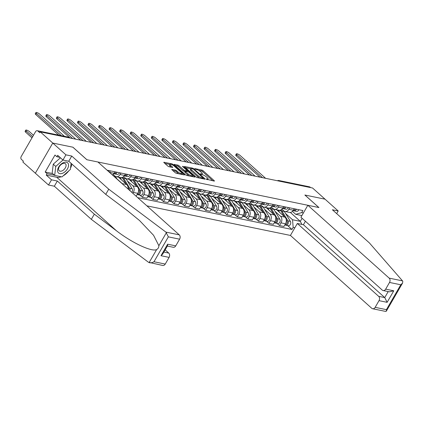 <?xml version="1.0" encoding="UTF-8"?>
<svg xmlns="http://www.w3.org/2000/svg" width="424" height="424" viewBox="0 0 424 424"><rect width="100%" height="100%" fill="white"/><g stroke="black" fill="none" stroke-linecap="round" stroke-linejoin="round"><path stroke-width="0.64" d="M206.197 179.145L214.141 181.08A1.034 0.27 30 0 0 214.422 181.048A1.034 0.27 30 0 0 214.189 180.666L203.112 170.739A1.034 0.27 30 0 0 201.835 170.056L194.78 168.598L194.749 168.89L196.556 169.558A3.307 0.874 30 0 1 200.647 171.762L201.57 172.589A3.307 0.874 30 0 1 202.312 173.803A3.307 0.874 30 0 1 201.416 173.914L200.504 173.729L200.472 174.015L202.28 174.688A3.307 0.874 30 0 1 206.371 176.888L207.294 177.714A3.307 0.874 30 0 1 208.036 178.933A3.307 0.874 30 0 1 207.14 179.045L206.228 178.854L206.197 179.145M172.065 169.415A1.034 0.27 30 0 0 171.789 169.452A1.034 0.27 30 0 0 172.017 169.828L175.128 172.616A1.034 0.27 30 0 0 176.405 173.299L184.239 174.916A1.034 0.27 30 0 0 184.519 174.884A1.034 0.27 30 0 0 184.286 174.502L173.209 164.576A1.034 0.27 30 0 0 171.927 163.887L164.099 162.275A1.034 0.27 30 0 0 163.818 162.307A1.034 0.27 30 0 0 164.046 162.689L167.803 166.054A1.034 0.27 30 0 0 169.081 166.738L172.436 167.432A1.034 0.27 30 0 0 172.711 167.395A1.034 0.27 30 0 0 172.483 167.019L170.623 165.349A2.767 0.731 30 0 1 170.003 164.332A2.767 0.731 30 0 1 171.683 164.544A2.767 0.731 30 0 1 174.174 166.081L181.467 172.616A2.767 0.731 30 0 1 182.082 173.633A2.767 0.731 30 0 1 180.401 173.416A2.767 0.731 30 0 1 177.916 171.884L176.697 170.793A1.034 0.27 30 0 0 175.419 170.103L172.065 169.415L171.895 169.706M40.291 131.875L312.552 187.996L325.028 199.174L304.877 195.019L318.859 207.548L86.904 159.731L72.923 147.208L52.767 143.052L40.291 131.875L39.782 132.754L37.837 131.011A2.104 1.59 -78.4 0 0 37.248 130.709A2.104 1.59 -78.4 0 0 35.568 131.647L21.2 156.536A2.104 1.59 -78.4 0 0 21.439 159.419L23.384 161.157L22.875 162.037L35.351 173.215L52.767 143.052L35.351 173.215L48.522 185.012L51.516 179.824L57.33 181.022L54.336 186.21L48.522 185.012M195.771 176.866A1.034 0.27 30 0 0 197.049 177.555L204.882 179.172A1.034 0.27 30 0 0 205.163 179.135A1.034 0.27 30 0 0 204.93 178.758L193.853 168.832A1.034 0.27 30 0 0 192.576 168.143L184.742 166.531A1.034 0.27 30 0 0 184.461 166.563A1.034 0.27 30 0 0 184.694 166.945L195.771 176.866M194.563 177.047L186.73 175.43A1.034 0.27 30 0 1 185.447 174.741L174.37 164.814A1.034 0.27 30 0 1 174.137 164.438A1.034 0.27 30 0 1 174.418 164.401L177.773 165.095A1.034 0.27 30 0 1 179.05 165.784L183.544 169.807A1.034 0.27 30 0 0 184.822 170.496L187.048 170.952A1.034 0.27 30 0 0 187.323 170.92A1.034 0.27 30 0 0 187.095 170.538L182.415 166.346L183.348 166.542L194.611 176.628A1.034 0.27 30 0 1 194.839 177.009A1.034 0.27 30 0 1 194.563 177.047M146.868 205.847L290.419 235.437L371.747 308.29A3.159 2.385 -78.4 0 0 372.638 308.746A3.159 2.385 -78.4 0 0 375.155 307.336L379.014 300.653A3.159 2.385 -78.4 0 0 378.653 296.334L384.743 297.584L387.128 302.328L379.014 300.653M279.983 181.281L279.464 180.82A2.104 1.59 101.6 0 0 278.875 180.518L309.509 186.83A2.104 1.59 101.6 0 1 310.098 187.132L279.464 180.82A2.104 1.267 131.9 0 0 278.504 180.979M310.617 187.599L310.098 187.132M289.709 207.834L288.855 209.318A4.844 3.657 101.6 0 1 284.992 211.481L289.454 212.398A4.844 3.657 -78.4 0 0 293.318 210.24L294.176 208.756M275.081 211.391L280.487 216.235A4.844 3.657 101.6 0 1 281.038 222.865L285.5 223.782A4.844 3.657 -78.4 0 0 284.949 217.152L276.708 209.774M285.5 223.782L283.947 226.464L279.485 225.547L277.1 223.411M284.992 211.481A4.844 3.657 101.6 0 1 283.635 210.781L281.881 209.212M281.038 222.865L279.485 225.547M279.162 205.661L278.303 207.145A4.844 3.657 101.6 0 1 274.445 209.302L278.907 210.225A4.844 3.657 -78.4 0 0 282.766 208.067L283.624 206.583M266.553 221.233L268.938 223.369L273.401 224.291L274.948 221.609A4.844 3.657 -78.4 0 0 274.402 214.979L266.161 207.596M274.445 209.302A4.844 3.657 101.6 0 1 273.083 208.608L271.334 207.039M264.534 209.218L269.934 214.056A4.844 3.657 101.6 0 1 270.486 220.687L268.938 223.369M268.609 203.488L267.756 204.972A4.844 3.657 101.6 0 1 263.892 207.129L268.355 208.052A4.844 3.657 -78.4 0 0 272.219 205.889L273.077 204.405M256.001 219.06L258.386 221.196L262.853 222.118L264.401 219.436A4.844 3.657 -78.4 0 0 263.85 212.806L255.608 205.423M263.892 207.129A4.844 3.657 101.6 0 1 262.536 206.43L260.781 204.861M253.981 207.044L259.387 211.883A4.844 3.657 101.6 0 1 259.939 218.514L258.386 221.196M258.062 201.31L257.204 202.794A4.844 3.657 101.6 0 1 253.345 204.956L257.808 205.873A4.844 3.657 -78.4 0 0 261.666 203.716L262.525 202.232M245.454 216.887L247.839 219.023L252.301 219.939L253.849 217.258A4.844 3.657 -78.4 0 0 253.303 210.627L245.061 203.25M253.345 204.956A4.844 3.657 101.6 0 1 251.983 204.257L250.234 202.688M243.434 204.872L248.835 209.71A4.844 3.657 101.6 0 1 249.386 216.341L247.839 219.023M247.515 199.137L246.657 200.621A4.844 3.657 101.6 0 1 242.793 202.778L247.256 203.7A4.844 3.657 -78.4 0 0 251.119 201.543L251.978 200.059M234.907 214.708L237.286 216.844L241.754 217.766L243.302 215.085A4.844 3.657 -78.4 0 0 242.751 208.454L234.509 201.071M242.793 202.778A4.844 3.657 101.6 0 1 241.436 202.084L239.682 200.515M232.882 202.693L238.288 207.537A4.844 3.657 101.6 0 1 238.839 214.162L237.286 216.844M236.963 196.964L236.104 198.448A4.844 3.657 101.6 0 1 232.246 200.605L236.709 201.527A4.844 3.657 -78.4 0 0 240.567 199.365L241.426 197.881M224.354 212.535L226.739 214.671L231.202 215.593L232.75 212.912A4.844 3.657 -78.4 0 0 232.204 206.281L223.962 198.898M232.246 200.605A4.844 3.657 101.6 0 1 230.884 199.905L229.135 198.337M222.335 200.52L227.741 205.359A4.844 3.657 101.6 0 1 228.287 211.989L226.739 214.671M226.416 194.786L225.557 196.27A4.844 3.657 101.6 0 1 221.694 198.432L226.156 199.349A4.844 3.657 -78.4 0 0 230.02 197.192L230.879 195.708M213.807 210.362L216.187 212.498L220.655 213.415L222.203 210.733A4.844 3.657 -78.4 0 0 221.651 204.103L213.41 196.725M221.694 198.432A4.844 3.657 101.6 0 1 220.337 197.732L218.583 196.164M211.783 198.347L217.189 203.186A4.844 3.657 101.6 0 1 217.74 209.816L216.187 212.498M215.864 192.613L215.005 194.097A4.844 3.657 101.6 0 1 211.147 196.259L215.609 197.176A4.844 3.657 -78.4 0 0 219.473 195.019L220.326 193.535M203.255 208.184L205.64 210.32L210.103 211.242L211.65 208.56A4.844 3.657 -78.4 0 0 211.104 201.93L202.863 194.547M211.147 196.259A4.844 3.657 101.6 0 1 209.785 195.559L208.036 193.991M201.236 196.169L206.642 201.013A4.844 3.657 101.6 0 1 207.188 207.638L205.64 210.32M205.317 190.44L204.458 191.924A4.844 3.657 101.6 0 1 200.594 194.081L205.057 195.003A4.844 3.657 -78.4 0 0 208.921 192.841L209.779 191.357M192.708 206.011L195.088 208.147L199.556 209.069L201.103 206.387A4.844 3.657 -78.4 0 0 200.552 199.757L192.311 192.374M200.594 194.081A4.844 3.657 101.6 0 1 199.238 193.386L197.483 191.812M190.689 193.996L196.089 198.835A4.844 3.657 101.6 0 1 196.641 205.465L195.088 208.147M194.764 188.261L193.906 189.751A4.844 3.657 101.6 0 1 190.047 191.908L194.51 192.825A4.844 3.657 -78.4 0 0 198.374 190.668L199.227 189.184M182.156 203.838L184.541 205.974L189.003 206.891L190.551 204.209A4.844 3.657 -78.4 0 0 190.005 197.584L181.763 190.201M190.047 191.908A4.844 3.657 101.6 0 1 188.685 191.208L186.936 189.639M180.136 191.823L185.542 196.662A4.844 3.657 101.6 0 1 186.088 203.292L184.541 205.974M184.217 186.088L183.359 187.572A4.844 3.657 101.6 0 1 179.495 189.735L183.958 190.652A4.844 3.657 -78.4 0 0 187.821 188.494L188.68 187.011M171.609 201.66L173.988 203.796L178.456 204.718L180.004 202.036A4.844 3.657 -78.4 0 0 179.453 195.406L171.211 188.023M179.495 189.735A4.844 3.657 101.6 0 1 178.138 189.035L176.384 187.466M169.589 189.645L174.99 194.489A4.844 3.657 101.6 0 1 175.541 201.114L173.988 203.796M173.665 183.915L172.807 185.399A4.844 3.657 101.6 0 1 168.948 187.556L173.411 188.479A4.844 3.657 -78.4 0 0 177.274 186.316L178.128 184.832M161.056 199.487L163.441 201.623L167.904 202.545L169.452 199.863A4.844 3.657 -78.4 0 0 168.906 193.233L160.664 185.85M168.948 187.556A4.844 3.657 101.6 0 1 167.591 186.862L165.837 185.288M159.037 187.472L164.443 192.311A4.844 3.657 101.6 0 1 164.989 198.941L163.441 201.623M163.118 181.742L162.26 183.226A4.844 3.657 101.6 0 1 158.396 185.383L162.858 186.306A4.844 3.657 -78.4 0 0 166.722 184.143L167.581 182.659M150.509 197.314L152.889 199.45L157.357 200.367L158.905 197.685A4.844 3.657 -78.4 0 0 158.353 191.06L150.112 183.677M158.396 185.383A4.844 3.657 101.6 0 1 157.039 184.684L155.285 183.115M148.49 185.299L153.891 190.138A4.844 3.657 101.6 0 1 154.442 196.768L152.889 199.45M152.566 179.564L151.707 181.048A4.844 3.657 101.6 0 1 147.849 183.21L152.311 184.127A4.844 3.657 -78.4 0 0 156.175 181.97L157.028 180.486M139.957 195.141L142.342 197.277L146.805 198.194L148.352 195.512A4.844 3.657 -78.4 0 0 147.806 188.881L139.565 181.499M147.849 183.21A4.844 3.657 101.6 0 1 146.492 182.511L144.738 180.942M137.938 183.12L143.344 187.964A4.844 3.657 101.6 0 1 143.89 194.589L142.342 197.277M142.019 177.391L141.16 178.875A4.844 3.657 101.6 0 1 137.297 181.032L141.759 181.954A4.844 3.657 -78.4 0 0 145.623 179.797L146.481 178.313M135.791 195.925L136.258 196.021L137.805 193.339A4.844 3.657 -78.4 0 0 137.254 186.708L129.013 179.326M137.297 181.032A4.844 3.657 101.6 0 1 135.94 180.338L134.185 178.764M127.391 180.947L132.792 185.786A4.844 3.657 101.6 0 1 133.343 192.417L132.845 193.28M131.467 175.218L130.608 176.702A4.844 3.657 101.6 0 1 126.75 178.859L131.212 179.781A4.844 3.657 -78.4 0 0 135.076 177.619L135.929 176.135M128.016 188.956A4.844 3.657 -78.4 0 0 126.707 184.535L118.466 177.153M126.75 178.859A4.844 3.657 101.6 0 1 125.393 178.16L123.638 176.591M116.838 178.774L122.245 183.613A4.844 3.657 101.6 0 1 122.854 184.334M120.92 173.04L120.061 174.524A4.844 3.657 101.6 0 1 116.197 176.686L120.66 177.603A4.844 3.657 -78.4 0 0 124.523 175.446L125.382 173.962M116.197 176.686A4.844 3.657 101.6 0 1 114.84 175.987L113.086 174.418M112.392 174.964A4.844 3.657 -78.4 0 0 113.977 173.273L114.83 171.789M110.367 170.867L109.509 172.351A4.844 3.657 101.6 0 1 109.498 172.372M301.883 215.583L295.687 214.306L292.433 211.385M285.633 213.569L292.539 219.754L300.319 221.36L302.095 218.281M290.355 212.435L300.319 221.36L301.856 224.413M294.866 227.741L293.175 227.397L292.539 219.754M137.736 197.663L291.982 229.458L293.175 227.397M295.687 214.306L301.703 212.62L302.895 210.553L107.06 170.183M301.703 212.62L303.393 212.97M287.652 225.584L291.982 229.458M212.875 180.82L202.603 171.619A1.034 0.27 30 0 0 201.326 170.93L198.607 170.374M190.8 168.763L185.505 167.671M203.61 178.912L203.271 178.605M203.292 178.25L193.598 169.25L191.743 168.567A3.307 0.874 30 0 0 190.848 168.678A3.307 0.874 30 0 0 191.59 169.892L198.236 175.849A3.307 0.874 30 0 0 202.328 178.048L203.292 178.25L202.985 178.78M190.848 168.678L190.339 169.558A3.307 0.874 30 0 0 191.081 170.771L191.59 169.892M199.768 178.117A3.307 0.874 30 0 1 197.727 176.728L191.081 170.771M175.181 165.546L177.264 165.975L177.773 165.095M185.251 171.566L184.313 171.376A1.034 0.27 30 0 1 183.036 170.687L178.541 166.659A1.034 0.27 30 0 0 177.264 165.975M187.127 171.259L187.567 171.656M192.289 175.886L193.291 176.782M188.203 173.983A2.767 0.731 30 0 0 190.694 175.52A2.767 0.731 30 0 0 192.374 175.732A2.767 0.731 30 0 0 191.754 174.714L189.189 172.414A1.034 0.27 30 0 0 187.906 171.725L185.686 171.264A1.034 0.27 30 0 0 185.405 171.301A1.034 0.27 30 0 0 185.638 171.683L188.203 173.983L187.7 174.863A2.767 0.731 30 0 0 189.274 175.955M185.405 171.301L184.896 172.181A1.034 0.27 30 0 0 185.129 172.563L185.638 171.683M187.7 174.863L185.129 172.563M178.923 173.819A2.767 0.731 30 0 1 177.407 172.764L176.193 171.672A1.034 0.27 30 0 0 174.911 170.983L172.828 170.554M170.003 164.332L169.494 165.212A2.767 0.731 30 0 0 170.114 166.229L170.623 165.349M171.163 167.167L170.114 166.229M169.929 164.459L164.862 163.415M182.967 174.656L181.997 173.782M280.359 210.145A6.318 4.77 101.6 0 1 280.757 210.712L284.366 216.632M278.245 210.087A6.318 4.77 101.6 0 1 278.324 210.209L279.676 212.429M286.253 219.727L286.804 220.634A2.634 1.988 101.6 0 1 286.873 223.522A2.634 1.988 101.6 0 1 284.806 224.985M287.181 221.932A1.261 0.954 101.6 0 1 286.836 223.596M281.011 209.864A6.318 4.77 101.6 0 1 281.907 210.945L287.954 220.872A2.634 1.988 101.6 0 1 287.976 223.861A2.634 1.988 101.6 0 1 285.787 225.197A2.634 1.988 101.6 0 1 285.235 224.964M281.616 209.451L281.69 209.467A6.318 4.77 101.6 0 1 282.437 209.705M284.149 211.157A6.318 4.77 101.6 0 1 284.34 211.449L290.387 221.37A2.634 1.988 101.6 0 1 290.408 224.36A2.634 1.988 101.6 0 1 288.219 225.701L285.787 225.197M295.115 209.26A1.261 0.954 -78.4 0 0 295.327 208.995M293.456 210.638L293.779 210.776A2.634 1.988 -78.4 0 0 294.06 210.866A2.634 1.988 -78.4 0 0 296.387 209.212M294.06 210.866L296.498 211.364A2.634 1.988 -78.4 0 0 298.819 209.716M259.997 177.163L236.263 155.899A2.422 0.641 -150 0 1 235.718 155.009L236.38 153.87A2.422 0.641 30 0 0 236.921 154.76L262.509 177.683M293.058 210.649A2.634 1.988 -78.4 0 0 295.236 208.974M265.62 178.324L240.032 155.401A2.422 0.641 30 0 0 237.853 154.055A2.422 0.641 30 0 0 236.38 153.87M269.807 207.967A6.318 4.77 101.6 0 1 270.205 208.534L273.814 214.454M267.698 207.914A6.318 4.77 101.6 0 1 267.772 208.036L269.129 210.256M275.701 217.549L276.257 218.455A2.634 1.988 101.6 0 1 276.321 221.349A2.634 1.988 101.6 0 1 274.254 222.812M276.634 219.759A1.261 0.954 101.6 0 1 276.289 221.418M270.459 207.686A6.318 4.77 101.6 0 1 271.355 208.772L277.407 218.694A2.634 1.988 101.6 0 1 277.423 221.683A2.634 1.988 101.6 0 1 275.234 223.024A2.634 1.988 101.6 0 1 274.683 222.791M271.063 207.278L271.137 207.294A6.318 4.77 101.6 0 1 271.885 207.532M273.597 208.979A6.318 4.77 101.6 0 1 273.793 209.276L279.84 219.197A2.634 1.988 101.6 0 1 279.861 222.187A2.634 1.988 101.6 0 1 277.672 223.528L275.234 223.024M259.26 205.794A6.318 4.77 101.6 0 1 259.658 206.361L263.267 212.281M257.151 205.741A6.318 4.77 101.6 0 1 257.225 205.857L258.576 208.078M265.154 215.376L265.705 216.282A2.634 1.988 101.6 0 1 265.774 219.176A2.634 1.988 101.6 0 1 263.707 220.639M266.081 217.586A1.261 0.954 101.6 0 1 265.737 219.245M259.912 205.513A6.318 4.77 101.6 0 1 260.808 206.599L266.855 216.521A2.634 1.988 101.6 0 1 266.876 219.51A2.634 1.988 101.6 0 1 264.687 220.851A2.634 1.988 101.6 0 1 264.136 220.618M260.516 205.099L260.59 205.115A6.318 4.77 101.6 0 1 261.338 205.359M263.05 206.806A6.318 4.77 101.6 0 1 263.24 207.097L269.288 217.024A2.634 1.988 101.6 0 1 269.309 220.014A2.634 1.988 101.6 0 1 267.12 221.349L264.687 220.851M402.514 280.879L402.8 281.335L402.583 283.025L400.781 284.774L389.524 282.453A3.159 2.385 -78.4 0 0 389.163 278.128L402.514 280.879L369.378 242.91L332.379 209.769L338.198 210.972L325.028 199.174L304.946 195.035L318.928 207.559L307.835 205.274L389.163 278.128M336.672 213.611L338.198 210.972M290.419 235.437L297.325 223.48L378.653 296.334M307.835 205.274L300.929 217.236L382.257 290.085A3.159 2.385 -78.4 0 0 383.142 290.541A3.159 2.385 -78.4 0 0 385.665 289.136L389.524 282.453M305.418 221.254L303.414 224.731L297.325 223.48M303.414 224.731L384.743 297.584L388.204 291.585M385.665 289.136L393.779 290.806L389.402 291.834L383.142 290.541M375.155 307.336L386.412 309.658L386.317 311.195L385.75 311.449L372.638 308.746M57.33 181.022L94.329 214.162L91.335 219.351L148.49 262.271L162.726 265.477A3.159 2.385 101.6 0 0 165.243 264.067L169.102 257.384L160.988 255.714L162.79 253.965L167.544 245.729L167.639 244.192L175.753 245.867A3.159 2.385 101.6 0 1 173.236 247.272L167.353 246.058M94.329 214.162L116.536 230.836C132.15 242.952 152.115 252.254 156.663 249.529C158.094 248.75 158.83 247.473 158.873 245.703L153.567 235.293L139.586 220.575L127.958 211.051L105.751 194.377L68.757 161.237L62.943 160.034L57.675 155.317L56.858 156.726L54.982 155.041L45.183 172.012L47.064 173.697L54.473 175.223M91.335 219.351L54.336 186.21M179.612 239.178L168.355 236.862L165.906 232.108L108.745 189.189L71.751 156.048L65.937 154.845L52.767 143.052L72.854 147.192L86.835 159.716L97.928 162.005L179.257 234.859A3.159 2.385 101.6 0 1 179.612 239.178L175.753 245.867M65.937 154.845L62.943 160.034M61.22 176.755A11.846 7.113 -48.1 0 1 56.731 177.264L46.248 175.101L51.516 179.824M46.248 175.101L47.064 173.697M71.751 156.048L68.757 161.237M108.745 189.189L105.751 194.377M163.887 252.063L168.747 253.059L165.164 249.853M168.747 253.059A3.159 2.385 101.6 0 1 169.102 257.384M71.857 164.014A11.846 7.113 -48.1 0 1 70.543 168.021M68.778 170.856A11.846 7.113 -48.1 0 1 63.181 175.833M59.954 157.362L56.858 156.726M45.183 172.012L52.592 173.538M156.663 249.529L149.105 262.62C150.536 263.081 152.158 262.79 153.986 261.746L165.243 264.067M67.464 168.837A6.842 4.107 131.9 0 0 66.372 162.217A6.842 4.107 131.9 0 0 58.676 167.029A6.842 4.107 131.9 0 0 59.768 173.649A6.842 4.107 131.9 0 0 67.464 168.837M65.338 167.888A4.685 2.814 131.9 0 0 65.455 163.781A4.685 2.814 131.9 0 0 59.318 166.648A4.685 2.814 131.9 0 0 59.201 170.755A4.685 2.814 131.9 0 0 65.338 167.888M71.115 163.346L70.373 169.436L61.973 176.909L54.675 175.404L52.163 173.156L53.26 164.183L60.441 157.797M54.675 175.404L55.767 166.431L62.953 160.039M53.26 164.183L55.767 166.431M284.562 207.087A1.261 0.954 -78.4 0 0 284.774 206.817M282.903 208.465L283.232 208.603A2.634 1.988 -78.4 0 0 283.513 208.688A2.634 1.988 -78.4 0 0 285.84 207.039M283.513 208.688L285.946 209.191A2.634 1.988 -78.4 0 0 288.272 207.537M249.445 174.99L225.711 153.727A2.422 0.641 -150 0 1 225.171 152.836L225.833 151.691A2.422 0.641 30 0 0 226.374 152.582L251.962 175.504M282.506 208.476A2.634 1.988 -78.4 0 0 284.69 206.801M255.073 176.146L229.485 153.223A2.422 0.641 30 0 0 227.306 151.882A2.422 0.641 30 0 0 225.833 151.691M274.015 204.909A1.261 0.954 -78.4 0 0 274.227 204.644M272.356 206.292L272.68 206.43A2.634 1.988 -78.4 0 0 272.961 206.514A2.634 1.988 -78.4 0 0 275.287 204.861M272.961 206.514L275.399 207.018A2.634 1.988 -78.4 0 0 277.72 205.364M238.898 172.812L215.164 151.554A2.422 0.641 -150 0 1 214.618 150.663L215.281 149.518A2.422 0.641 30 0 0 215.821 150.409L241.41 173.331M271.959 206.303A2.634 1.988 -78.4 0 0 274.137 204.628M244.521 173.972L218.932 151.05A2.422 0.641 30 0 0 216.754 149.704A2.422 0.641 30 0 0 215.281 149.518M248.708 203.621A6.318 4.77 101.6 0 1 249.111 204.188L252.715 210.108M246.598 203.562A6.318 4.77 101.6 0 1 246.673 203.684L248.029 205.905M254.601 213.203L255.158 214.109A2.634 1.988 101.6 0 1 255.222 216.998A2.634 1.988 101.6 0 1 253.155 218.461M255.534 215.408A1.261 0.954 101.6 0 1 255.19 217.072M249.36 203.34A6.318 4.77 101.6 0 1 250.255 204.421L256.308 214.348A2.634 1.988 101.6 0 1 256.324 217.337A2.634 1.988 101.6 0 1 254.135 218.673A2.634 1.988 101.6 0 1 253.584 218.44M249.964 202.926L250.038 202.942A6.318 4.77 101.6 0 1 250.785 203.181M252.503 204.633A6.318 4.77 101.6 0 1 252.693 204.924L258.741 214.846A2.634 1.988 101.6 0 1 258.762 217.835A2.634 1.988 101.6 0 1 256.573 219.176L254.135 218.673M238.161 201.448A6.318 4.77 101.6 0 1 238.558 202.01L242.168 207.93M236.051 201.389A6.318 4.77 101.6 0 1 236.126 201.511L237.477 203.732M244.054 211.025L244.606 211.936A2.634 1.988 101.6 0 1 244.674 214.825A2.634 1.988 101.6 0 1 242.608 216.288M244.982 213.235A1.261 0.954 101.6 0 1 244.643 214.894M238.813 201.162A6.318 4.77 101.6 0 1 239.708 202.248L245.756 212.17A2.634 1.988 101.6 0 1 245.777 215.159A2.634 1.988 101.6 0 1 243.588 216.5A2.634 1.988 101.6 0 1 243.037 216.267M239.417 200.753L239.491 200.769A6.318 4.77 101.6 0 1 240.238 201.008M241.95 202.455A6.318 4.77 101.6 0 1 242.141 202.752L248.188 212.673A2.634 1.988 101.6 0 1 248.21 215.662A2.634 1.988 101.6 0 1 246.021 217.003L243.588 216.5M227.608 199.269A6.318 4.77 101.6 0 1 228.011 199.837L231.615 205.757M225.499 199.216A6.318 4.77 101.6 0 1 225.573 199.333L226.93 201.559M233.502 208.852L234.059 209.758A2.634 1.988 101.6 0 1 234.122 212.652A2.634 1.988 101.6 0 1 232.055 214.115M234.435 211.062A1.261 0.954 101.6 0 1 234.09 212.721M228.26 198.989A6.318 4.77 101.6 0 1 229.156 200.075L235.209 209.997A2.634 1.988 101.6 0 1 235.225 212.986A2.634 1.988 101.6 0 1 233.036 214.327A2.634 1.988 101.6 0 1 232.484 214.094M228.865 198.575L228.939 198.591A6.318 4.77 101.6 0 1 229.686 198.835M231.403 200.282A6.318 4.77 101.6 0 1 231.594 200.573L237.641 210.5A2.634 1.988 101.6 0 1 237.663 213.489A2.634 1.988 101.6 0 1 235.474 214.825L233.036 214.327M263.463 202.736A1.261 0.954 -78.4 0 0 263.675 202.471M261.804 204.119L262.133 204.251A2.634 1.988 -78.4 0 0 262.414 204.342A2.634 1.988 -78.4 0 0 264.74 202.688M262.414 204.342L264.846 204.845A2.634 1.988 -78.4 0 0 267.173 203.191M228.345 170.639L204.612 149.375A2.422 0.641 -150 0 1 204.071 148.49L204.734 147.345A2.422 0.641 30 0 0 205.274 148.236L230.863 171.158M261.407 204.124A2.634 1.988 -78.4 0 0 263.59 202.449M233.974 171.799L208.385 148.877A2.422 0.641 30 0 0 206.207 147.531A2.422 0.641 30 0 0 204.734 147.345M252.916 200.563A1.261 0.954 -78.4 0 0 253.128 200.292M251.257 201.941L251.58 202.078A2.634 1.988 -78.4 0 0 251.861 202.168A2.634 1.988 -78.4 0 0 254.188 200.515M251.861 202.168L254.299 202.667A2.634 1.988 -78.4 0 0 256.621 201.013M217.798 168.466L194.065 147.202A2.422 0.641 -150 0 1 193.524 146.312L194.181 145.172A2.422 0.641 30 0 0 194.722 146.057L220.31 168.985M250.86 201.951A2.634 1.988 -78.4 0 0 253.038 200.276M223.422 169.627L197.833 146.699A2.422 0.641 30 0 0 195.655 145.358A2.422 0.641 30 0 0 194.181 145.172M242.369 198.384A1.261 0.954 -78.4 0 0 242.581 198.119M240.705 199.768L241.033 199.905A2.634 1.988 -78.4 0 0 241.314 199.99A2.634 1.988 -78.4 0 0 243.641 198.337M241.314 199.99L243.747 200.494A2.634 1.988 -78.4 0 0 246.074 198.84M207.246 166.287L183.513 145.029A2.422 0.641 -150 0 1 182.972 144.139L183.634 142.994A2.422 0.641 30 0 0 184.175 143.884L209.763 166.807M240.307 199.778A2.634 1.988 -78.4 0 0 242.491 198.103M212.875 167.448L187.286 144.526A2.422 0.641 30 0 0 185.108 143.179A2.422 0.641 30 0 0 183.634 142.994M217.062 197.096A6.318 4.77 101.6 0 1 217.459 197.663L221.068 203.584M214.952 197.038A6.318 4.77 101.6 0 1 215.026 197.16L216.378 199.381M222.955 206.679L223.506 207.585A2.634 1.988 101.6 0 1 223.575 210.474A2.634 1.988 101.6 0 1 221.508 211.936M223.883 208.884A1.261 0.954 101.6 0 1 223.543 210.548M217.713 196.816A6.318 4.77 101.6 0 1 218.609 197.897L224.656 207.824A2.634 1.988 101.6 0 1 224.678 210.813A2.634 1.988 101.6 0 1 222.489 212.148A2.634 1.988 101.6 0 1 221.938 211.915M218.318 196.402L218.392 196.418A6.318 4.77 101.6 0 1 219.139 196.662M220.851 198.109A6.318 4.77 101.6 0 1 221.042 198.4L227.089 208.322A2.634 1.988 101.6 0 1 227.11 211.311A2.634 1.988 101.6 0 1 224.921 212.652L222.489 212.148M231.817 196.211A1.261 0.954 -78.4 0 0 232.029 195.946M230.158 197.595L230.481 197.727A2.634 1.988 -78.4 0 0 230.762 197.817A2.634 1.988 -78.4 0 0 233.089 196.164M230.762 197.817L233.2 198.321A2.634 1.988 -78.4 0 0 235.527 196.667M196.699 164.114L172.966 142.856A2.422 0.641 -150 0 1 172.425 141.966L173.082 140.821A2.422 0.641 30 0 0 173.623 141.711L199.211 164.634M229.76 197.6A2.634 1.988 -78.4 0 0 231.939 195.925M202.322 165.275L176.734 142.353A2.422 0.641 30 0 0 174.556 141.007A2.422 0.641 30 0 0 173.082 140.821M206.509 194.923A6.318 4.77 101.6 0 1 206.912 195.485L210.516 201.405M204.4 194.865A6.318 4.77 101.6 0 1 204.474 194.987L205.831 197.208M212.403 204.501L212.959 205.412A2.634 1.988 101.6 0 1 213.023 208.301A2.634 1.988 101.6 0 1 210.956 209.763M213.336 206.711A1.261 0.954 101.6 0 1 212.991 208.369M207.166 194.643A6.318 4.77 101.6 0 1 208.057 195.724L214.109 205.645A2.634 1.988 101.6 0 1 214.125 208.635A2.634 1.988 101.6 0 1 211.936 209.975A2.634 1.988 101.6 0 1 211.385 209.742M207.765 194.229L207.839 194.245A6.318 4.77 101.6 0 1 208.587 194.483M210.304 195.936A6.318 4.77 101.6 0 1 210.495 196.227L216.542 206.149A2.634 1.988 101.6 0 1 216.563 209.138A2.634 1.988 101.6 0 1 214.374 210.479L211.936 209.975M221.27 194.038A1.261 0.954 -78.4 0 0 221.482 193.768M219.606 195.416L219.934 195.554A2.634 1.988 -78.4 0 0 220.215 195.644A2.634 1.988 -78.4 0 0 222.542 193.991M220.215 195.644L222.648 196.142A2.634 1.988 -78.4 0 0 224.974 194.489M186.147 161.942L162.413 140.678A2.422 0.641 -150 0 1 161.873 139.787L162.535 138.648A2.422 0.641 30 0 0 163.076 139.538L188.664 162.461M219.208 195.427A2.634 1.988 -78.4 0 0 221.392 193.752M191.775 163.102L166.187 140.18A2.422 0.641 30 0 0 164.008 138.834A2.422 0.641 30 0 0 162.535 138.648M195.962 192.745A6.318 4.77 101.6 0 1 196.36 193.312L199.969 199.232M193.853 192.692A6.318 4.77 101.6 0 1 193.927 192.809L195.279 195.035M201.856 202.328L202.407 203.234A2.634 1.988 101.6 0 1 202.476 206.128A2.634 1.988 101.6 0 1 200.409 207.59M202.783 204.538A1.261 0.954 101.6 0 1 202.444 206.197M196.614 192.464A6.318 4.77 101.6 0 1 197.51 193.551L203.557 203.472A2.634 1.988 101.6 0 1 203.578 206.462A2.634 1.988 101.6 0 1 201.389 207.802A2.634 1.988 101.6 0 1 200.838 207.569M197.218 192.051L197.293 192.067A6.318 4.77 101.6 0 1 198.04 192.311M199.752 193.757A6.318 4.77 101.6 0 1 199.943 194.049L205.99 203.976A2.634 1.988 101.6 0 1 206.011 206.965A2.634 1.988 101.6 0 1 203.822 208.306L201.389 207.802M210.717 191.865A1.261 0.954 -78.4 0 0 210.929 191.595M209.059 193.243L209.382 193.381A2.634 1.988 -78.4 0 0 209.663 193.466A2.634 1.988 -78.4 0 0 211.989 191.812M209.663 193.466L212.101 193.969A2.634 1.988 -78.4 0 0 214.427 192.316M175.6 159.763L151.866 138.505A2.422 0.641 -150 0 1 151.326 137.614L151.983 136.47A2.422 0.641 30 0 0 152.523 137.36L178.112 160.283M208.661 193.254A2.634 1.988 -78.4 0 0 210.839 191.579M181.223 160.924L155.635 138.001A2.422 0.641 30 0 0 153.456 136.655A2.422 0.641 30 0 0 151.983 136.47M185.41 190.572A6.318 4.77 101.6 0 1 185.813 191.139L189.417 197.059M183.301 190.519A6.318 4.77 101.6 0 1 183.375 190.636L184.732 192.856M191.304 200.154L191.86 201.061A2.634 1.988 101.6 0 1 191.924 203.949A2.634 1.988 101.6 0 1 189.857 205.412M192.236 202.359A1.261 0.954 101.6 0 1 191.892 204.024M186.067 190.291A6.318 4.77 101.6 0 1 186.963 191.372L193.01 201.299A2.634 1.988 101.6 0 1 193.026 204.288A2.634 1.988 101.6 0 1 190.837 205.629A2.634 1.988 101.6 0 1 190.286 205.391M186.666 189.878L186.74 189.894A6.318 4.77 101.6 0 1 187.488 190.138M189.205 191.584A6.318 4.77 101.6 0 1 189.396 191.876L195.443 201.798A2.634 1.988 101.6 0 1 195.464 204.787A2.634 1.988 101.6 0 1 193.275 206.128L190.837 205.629M200.17 189.687A1.261 0.954 -78.4 0 0 200.382 189.422M198.512 191.07L198.835 191.208A2.634 1.988 -78.4 0 0 199.116 191.293A2.634 1.988 -78.4 0 0 201.442 189.639M199.116 191.293L201.548 191.796A2.634 1.988 -78.4 0 0 203.875 190.143M165.047 157.59L141.314 136.332A2.422 0.641 -150 0 1 140.773 135.442L141.436 134.297A2.422 0.641 30 0 0 141.976 135.187L167.565 158.11M198.109 191.081A2.634 1.988 -78.4 0 0 200.292 189.401M170.676 158.751L145.088 135.828A2.422 0.641 30 0 0 142.909 134.482A2.422 0.641 30 0 0 141.436 134.297M174.863 188.399A6.318 4.77 101.6 0 1 175.26 188.961L178.87 194.881M172.754 188.341A6.318 4.77 101.6 0 1 172.828 188.463L174.179 190.683M180.757 197.982L181.308 198.888A2.634 1.988 101.6 0 1 181.377 201.776A2.634 1.988 101.6 0 1 179.31 203.239M181.684 200.186A1.261 0.954 101.6 0 1 181.345 201.845M175.515 188.118A6.318 4.77 101.6 0 1 176.411 189.199L182.458 199.121A2.634 1.988 101.6 0 1 182.479 202.11A2.634 1.988 101.6 0 1 180.29 203.451A2.634 1.988 101.6 0 1 179.739 203.218M176.119 187.705L176.193 187.721A6.318 4.77 101.6 0 1 176.941 187.959M178.652 189.411A6.318 4.77 101.6 0 1 178.843 189.703L184.891 199.625A2.634 1.988 101.6 0 1 184.912 202.614A2.634 1.988 101.6 0 1 182.723 203.955L180.29 203.451M164.311 186.221A6.318 4.77 101.6 0 1 164.713 186.788L168.317 192.708M162.201 186.168A6.318 4.77 101.6 0 1 162.275 186.284L163.632 188.51M170.204 195.803L170.761 196.709A2.634 1.988 101.6 0 1 170.824 199.603A2.634 1.988 101.6 0 1 168.757 201.066M171.137 198.013A1.261 0.954 101.6 0 1 170.793 199.672M164.968 185.94A6.318 4.77 101.6 0 1 165.864 187.026L171.911 196.948A2.634 1.988 101.6 0 1 171.927 199.937A2.634 1.988 101.6 0 1 169.738 201.278A2.634 1.988 101.6 0 1 169.187 201.045M165.567 185.532L165.641 185.542A6.318 4.77 101.6 0 1 166.388 185.786M168.105 187.233A6.318 4.77 101.6 0 1 168.296 187.53L174.344 197.452A2.634 1.988 101.6 0 1 174.365 200.441A2.634 1.988 101.6 0 1 172.176 201.782L169.738 201.278M153.764 184.048A6.318 4.77 101.6 0 1 154.161 184.615L157.77 190.535M151.654 183.995A6.318 4.77 101.6 0 1 151.728 184.111L153.08 186.332M159.657 193.63L160.208 194.537A2.634 1.988 101.6 0 1 160.277 197.43A2.634 1.988 101.6 0 1 158.21 198.893M160.585 195.84A1.261 0.954 101.6 0 1 160.246 197.499M154.416 183.767A6.318 4.77 101.6 0 1 155.311 184.853L161.358 194.775A2.634 1.988 101.6 0 1 161.38 197.764A2.634 1.988 101.6 0 1 159.191 199.105A2.634 1.988 101.6 0 1 158.64 198.872M155.02 183.353L155.094 183.369A6.318 4.77 101.6 0 1 155.841 183.613M157.553 185.06A6.318 4.77 101.6 0 1 157.744 185.352L163.791 195.273A2.634 1.988 101.6 0 1 163.812 198.268A2.634 1.988 101.6 0 1 161.624 199.603L159.191 199.105M143.211 181.875A6.318 4.77 101.6 0 1 143.614 182.442L147.218 188.357M141.102 181.817A6.318 4.77 101.6 0 1 141.176 181.938L142.533 184.159M149.105 191.457L149.661 192.364A2.634 1.988 101.6 0 1 149.725 195.252A2.634 1.988 101.6 0 1 147.658 196.715M150.038 193.662A1.261 0.954 101.6 0 1 149.693 195.326M143.869 181.594A6.318 4.77 101.6 0 1 144.764 182.675L150.812 192.597A2.634 1.988 101.6 0 1 150.827 195.591A2.634 1.988 101.6 0 1 148.638 196.927A2.634 1.988 101.6 0 1 148.093 196.694M144.467 181.181L144.542 181.196A6.318 4.77 101.6 0 1 145.289 181.435M147.006 182.887A6.318 4.77 101.6 0 1 147.197 183.179L153.244 193.1A2.634 1.988 101.6 0 1 153.265 196.089A2.634 1.988 101.6 0 1 151.077 197.43L148.638 196.927M132.664 179.697A6.318 4.77 101.6 0 1 133.062 180.264L136.671 186.184M130.555 179.643A6.318 4.77 101.6 0 1 130.629 179.765L131.981 181.986M138.558 189.279L139.109 190.185A2.634 1.988 101.6 0 1 139.178 193.079A2.634 1.988 101.6 0 1 137.111 194.542M139.485 191.489A1.261 0.954 101.6 0 1 139.146 193.148M133.316 179.416A6.318 4.77 101.6 0 1 134.212 180.502L140.259 190.424A2.634 1.988 101.6 0 1 140.28 193.413A2.634 1.988 101.6 0 1 138.092 194.754A2.634 1.988 101.6 0 1 137.54 194.521M133.92 179.008L133.995 179.018A6.318 4.77 101.6 0 1 134.742 179.262M136.454 180.709A6.318 4.77 101.6 0 1 136.645 181.006L142.692 190.927A2.634 1.988 101.6 0 1 142.713 193.916A2.634 1.988 101.6 0 1 140.524 195.257L138.092 194.754M122.112 177.524A6.318 4.77 101.6 0 1 122.515 178.091L126.119 184.011M120.003 177.471A6.318 4.77 101.6 0 1 120.077 177.587L121.434 179.808M128.006 187.106L128.562 188.012A2.634 1.988 101.6 0 1 128.928 189.777M128.938 189.316A1.261 0.954 101.6 0 1 129.039 189.878M122.769 177.243A6.318 4.77 101.6 0 1 123.665 178.329L129.712 188.251A2.634 1.988 101.6 0 1 129.945 190.689M123.368 176.829L123.442 176.845A6.318 4.77 101.6 0 1 124.19 177.089M125.907 178.536A6.318 4.77 101.6 0 1 126.098 178.827L132.145 188.754A2.634 1.988 101.6 0 1 131.779 192.332M189.618 187.514A1.261 0.954 -78.4 0 0 189.83 187.249M187.959 188.892L188.282 189.03A2.634 1.988 -78.4 0 0 188.563 189.12A2.634 1.988 -78.4 0 0 190.89 187.466M188.563 189.12L191.001 189.618A2.634 1.988 -78.4 0 0 193.328 187.97M154.5 155.417L130.767 134.154A2.422 0.641 -150 0 1 130.226 133.263L130.883 132.124A2.422 0.641 30 0 0 131.424 133.014L157.013 155.937M187.562 188.903A2.634 1.988 -78.4 0 0 189.74 187.228M160.124 156.578L134.535 133.655A2.422 0.641 30 0 0 132.357 132.309A2.422 0.641 30 0 0 130.883 132.124M179.071 185.341A1.261 0.954 -78.4 0 0 179.283 185.071M177.412 186.719L177.736 186.857A2.634 1.988 -78.4 0 0 178.016 186.942A2.634 1.988 -78.4 0 0 180.343 185.293M178.016 186.942L180.449 187.445A2.634 1.988 -78.4 0 0 182.776 185.792M143.948 153.244L120.215 131.981A2.422 0.641 -150 0 1 119.674 131.09L120.337 129.945A2.422 0.641 30 0 0 120.877 130.836L146.466 153.758M177.009 186.73A2.634 1.988 -78.4 0 0 179.193 185.055M149.577 154.4L123.988 131.477A2.422 0.641 30 0 0 121.81 130.136A2.422 0.641 30 0 0 120.337 129.945M168.519 183.163A1.261 0.954 -78.4 0 0 168.731 182.898M166.86 184.546L167.189 184.684A2.634 1.988 -78.4 0 0 167.464 184.769A2.634 1.988 -78.4 0 0 169.791 183.115M167.464 184.769L169.902 185.272A2.634 1.988 -78.4 0 0 172.229 183.619M133.401 151.066L109.668 129.808A2.422 0.641 -150 0 1 109.127 128.917L109.784 127.772A2.422 0.641 30 0 0 110.325 128.663L135.913 151.585M166.462 184.557A2.634 1.988 -78.4 0 0 168.641 182.877M139.024 152.227L113.436 129.304A2.422 0.641 30 0 0 111.258 127.958A2.422 0.641 30 0 0 109.784 127.772M157.972 180.99A1.261 0.954 -78.4 0 0 158.184 180.725M156.313 182.368L156.636 182.506A2.634 1.988 -78.4 0 0 156.917 182.596A2.634 1.988 -78.4 0 0 159.244 180.942M156.917 182.596L159.35 183.094A2.634 1.988 -78.4 0 0 161.677 181.446M122.849 148.893L99.115 127.629A2.422 0.641 -150 0 1 98.575 126.739L99.237 125.599A2.422 0.641 30 0 0 99.778 126.49L125.366 149.412M155.91 182.378A2.634 1.988 -78.4 0 0 158.094 180.703M128.477 150.054L102.889 127.131A2.422 0.641 30 0 0 100.711 125.785A2.422 0.641 30 0 0 99.237 125.599M147.419 178.817A1.261 0.954 -78.4 0 0 147.632 178.546M145.761 180.195L146.089 180.333A2.634 1.988 -78.4 0 0 146.365 180.417A2.634 1.988 -78.4 0 0 148.692 178.769M146.365 180.417L148.803 180.921A2.634 1.988 -78.4 0 0 151.13 179.267M112.302 146.72L88.568 125.456A2.422 0.641 -150 0 1 88.028 124.566L88.685 123.421A2.422 0.641 30 0 0 89.225 124.312L114.814 147.234M145.363 180.205A2.634 1.988 -78.4 0 0 147.541 178.531M117.925 147.875L92.337 124.953A2.422 0.641 30 0 0 90.158 123.612A2.422 0.641 30 0 0 88.685 123.421M136.873 176.638A1.261 0.954 -78.4 0 0 137.084 176.373M135.214 178.022L135.537 178.16A2.634 1.988 -78.4 0 0 135.818 178.244A2.634 1.988 -78.4 0 0 138.144 176.591M135.818 178.244L138.251 178.748A2.634 1.988 -78.4 0 0 140.577 177.094M101.749 144.542L78.016 123.283A2.422 0.641 -150 0 1 77.475 122.393L78.138 121.248A2.422 0.641 30 0 0 78.678 122.138L104.267 145.061M134.811 178.032A2.634 1.988 -78.4 0 0 136.994 176.358M107.378 145.702L81.79 122.78A2.422 0.641 30 0 0 79.611 121.434A2.422 0.641 30 0 0 78.138 121.248M112.821 174.656L112.895 174.672A6.318 4.77 101.6 0 1 113.643 174.911M115.355 176.363A6.318 4.77 101.6 0 1 115.545 176.654L117.072 179.156M126.32 174.465A1.261 0.954 -78.4 0 0 126.532 174.2M124.661 175.849L124.99 175.981A2.634 1.988 -78.4 0 0 125.271 176.071A2.634 1.988 -78.4 0 0 127.592 174.418M125.271 176.071L127.704 176.57A2.634 1.988 -78.4 0 0 130.03 174.921M91.202 142.369L67.469 121.105A2.422 0.641 -150 0 1 66.928 120.215L67.586 119.075A2.422 0.641 30 0 0 68.126 119.966L93.72 142.888M124.264 175.854A2.634 1.988 -78.4 0 0 126.442 174.179M96.826 143.529L71.237 120.607A2.422 0.641 30 0 0 69.059 119.261A2.422 0.641 30 0 0 67.586 119.075M115.773 172.292A1.261 0.954 -78.4 0 0 115.985 172.022M114.114 173.67L114.438 173.808A2.634 1.988 -78.4 0 0 114.719 173.893A2.634 1.988 -78.4 0 0 117.045 172.245M114.719 173.893L117.151 174.397A2.634 1.988 -78.4 0 0 119.478 172.743M80.655 140.196L56.917 118.932A2.422 0.641 -150 0 1 56.376 118.042L57.039 116.897A2.422 0.641 30 0 0 57.579 117.787L83.168 140.71M113.712 173.681A2.634 1.988 -78.4 0 0 115.895 172.006M86.279 141.351L60.69 118.428A2.422 0.641 30 0 0 58.512 117.088A2.422 0.641 30 0 0 57.039 116.897M108.443 171.429A2.634 1.988 -78.4 0 0 108.931 170.57M70.103 138.017L46.37 116.759A2.422 0.641 -150 0 1 45.829 115.869L46.486 114.724A2.422 0.641 30 0 0 47.027 115.614L72.621 138.537M75.726 139.178L50.138 116.255A2.422 0.641 30 0 0 47.96 114.909A2.422 0.641 30 0 0 46.486 114.724M33.47 135.282L29.436 131.668A2.422 0.641 30 0 0 27.258 130.327A2.422 0.641 30 0 0 25.785 130.136A2.422 0.641 30 0 0 26.325 131.027L32.653 136.698M31.991 137.842L25.663 132.171A2.422 0.641 -150 0 1 25.122 131.281L25.785 130.136M58.772 135.145L35.817 114.581A2.422 0.641 -150 0 1 35.277 113.696L35.939 112.551A2.422 0.641 30 0 0 36.48 113.441L61.289 135.664M64.4 136.305L39.591 114.083A2.422 0.641 30 0 0 37.413 112.736A2.422 0.641 30 0 0 35.939 112.551M133.343 192.417L137.805 193.339M143.89 194.589L148.352 195.512M154.442 196.768L158.905 197.685M164.989 198.941L169.452 199.863M175.541 201.114L180.004 202.036M186.088 203.292L190.551 204.209M196.641 205.465L201.103 206.387M207.188 207.638L211.65 208.56M217.74 209.816L222.203 210.733M228.287 211.989L232.75 212.912M238.839 214.162L243.302 215.085M249.386 216.341L253.849 217.258M259.939 218.514L264.401 219.436M270.486 220.687L274.948 221.609M109.509 172.351L113.977 173.273M120.061 174.524L124.523 175.446M122.245 183.613L126.707 184.535M130.608 176.702L135.076 177.619M132.792 185.786L137.254 186.708M141.16 178.875L145.623 179.797M143.344 187.964L147.806 188.881M151.707 181.048L156.175 181.97M153.891 190.138L158.353 191.06M162.26 183.226L166.722 184.143M164.443 192.311L168.906 193.233M172.807 185.399L177.274 186.316M174.99 194.489L179.453 195.406M183.359 187.572L187.821 188.494M185.542 196.662L190.005 197.584M193.906 189.751L198.374 190.668M196.089 198.835L200.552 199.757M204.458 191.924L208.921 192.841M206.642 201.013L211.104 201.93M215.005 194.097L219.473 195.019M217.189 203.186L221.651 204.103M225.557 196.27L230.02 197.192M227.741 205.359L232.204 206.281M236.104 198.448L240.567 199.365M238.288 207.537L242.751 208.454M246.657 200.621L251.119 201.543M248.835 209.71L253.303 210.627M257.204 202.794L261.666 203.716M259.387 211.883L263.85 212.806M267.756 204.972L272.219 205.889M269.934 214.056L274.402 214.979M278.303 207.145L282.766 208.067M280.487 216.235L284.949 217.152M288.855 209.318L293.318 210.24M68.99 137.789L68.471 137.328L37.837 131.011M69.218 137.837L68.863 137.519A2.104 1.267 131.9 0 0 68.471 137.328A2.104 1.59 101.6 0 0 67.882 137.021L37.248 130.709M206.848 179.548L207.14 179.045M201.124 174.423L201.416 173.914M201.326 170.93L201.835 170.056M202.603 171.619L203.112 170.739M213.972 181.043L214.189 180.666M184.573 166.823L184.742 166.531M192.268 168.678L192.576 168.143M193.609 169.256L193.853 168.832M204.713 179.135L204.93 178.758M197.727 176.728L198.236 175.849M202.02 178.584L202.328 178.048M174.248 164.698L174.418 164.401M178.541 166.659L179.05 165.784M183.036 170.687L183.544 169.807M184.313 171.376L184.822 170.496M186.74 171.482L187.048 170.952M183.104 166.961L183.348 166.542M194.388 177.009L194.611 176.628M174.911 170.983L175.419 170.103M176.193 171.672L176.697 170.793M177.407 172.764L177.916 171.884M172.266 167.395L172.483 167.019M163.929 162.567L164.099 162.275M171.577 164.501L171.927 163.887M172.875 165.153L173.209 164.576M184.069 174.879L184.286 174.502M280.757 210.712L278.324 210.209M286.804 220.634L286.322 220.533M284.34 211.449L281.907 210.945M290.387 221.37L287.954 220.872M236.921 154.76L236.263 155.899M270.205 208.534L267.772 208.036M276.257 218.455L275.775 218.36M273.793 209.276L271.355 208.772M279.84 219.197L277.407 218.694M259.658 206.361L257.225 205.857M265.705 216.282L265.223 216.182M263.24 207.097L260.808 206.599M269.288 217.024L266.855 216.521M386.412 309.658L400.781 284.774M393.779 290.806L387.128 302.328M158.873 245.703L166.431 232.612M168.355 236.862L153.986 261.746M160.988 255.714L167.639 244.192M165.906 232.108L179.257 234.859M56.731 177.264L116.536 230.836M226.374 152.582L225.711 153.727M215.821 150.409L215.164 151.554M249.111 204.188L246.673 203.684M255.158 214.109L254.676 214.009M252.693 204.924L250.255 204.421M258.741 214.846L256.308 214.348M238.558 202.01L236.126 201.511M244.606 211.936L244.123 211.836M242.141 202.752L239.708 202.248M248.188 212.673L245.756 212.17M228.011 199.837L225.573 199.333M234.059 209.758L233.576 209.663M231.594 200.573L229.156 200.075M237.641 210.5L235.209 209.997M205.274 148.236L204.612 149.375M194.722 146.057L194.065 147.202M184.175 143.884L183.513 145.029M217.459 197.663L215.026 197.16M223.506 207.585L223.029 207.484M221.042 198.4L218.609 197.897M227.089 208.322L224.656 207.824M173.623 141.711L172.966 142.856M206.912 195.485L204.474 194.987M212.959 205.412L212.477 205.311M210.495 196.227L208.057 195.724M216.542 206.149L214.109 205.645M163.076 139.538L162.413 140.678M196.36 193.312L193.927 192.809M202.407 203.234L201.93 203.138M199.943 194.049L197.51 193.551M205.99 203.976L203.557 203.472M152.523 137.36L151.866 138.505M185.813 191.139L183.375 190.636M191.86 201.061L191.378 200.96M189.396 191.876L186.963 191.372M195.443 201.798L193.01 201.299M141.976 135.187L141.314 136.332M175.26 188.961L172.828 188.463M181.308 198.888L180.831 198.787M178.843 189.703L176.411 189.199M184.891 199.625L182.458 199.121M164.713 186.788L162.275 186.284M170.761 196.709L170.278 196.614M168.296 187.53L165.864 187.026M174.344 197.452L171.911 196.948M154.161 184.615L151.728 184.111M160.208 194.537L159.731 194.436M157.744 185.352L155.311 184.853M163.791 195.273L161.358 194.775M143.614 182.442L141.176 181.938M149.661 192.364L149.179 192.263M147.197 183.179L144.764 182.675M153.244 193.1L150.812 192.597M133.062 180.264L130.629 179.765M139.109 190.185L138.632 190.09M136.645 181.006L134.212 180.502M142.692 190.927L140.259 190.424M122.515 178.091L120.077 177.587M128.562 188.012L128.08 187.912M126.098 178.827L123.665 178.329M132.145 188.754L129.712 188.251M131.424 133.014L130.767 134.154M120.877 130.836L120.215 131.981M110.325 128.663L109.668 129.808M99.778 126.49L99.115 127.629M89.225 124.312L88.568 125.456M78.678 122.138L78.016 123.283M115.545 176.654L113.902 176.315M68.126 119.966L67.469 121.105M57.579 117.787L56.917 118.932M47.027 115.614L46.37 116.759M25.663 132.171L26.325 131.027M36.48 113.441L35.817 114.581M68.863 137.519A2.104 2.104 0 0 0 67.882 137.021M278.875 180.518A2.104 2.104 0 0 0 277.402 180.751M207.575 179.728L208.036 178.933M201.851 174.598L202.312 173.803M203.149 178.811L203.488 178.223M186.973 171.529L187.323 170.92M191.929 176.501L192.374 175.732M181.652 174.381L182.082 173.633M386.317 311.195L402.583 283.025"/></g></svg>
